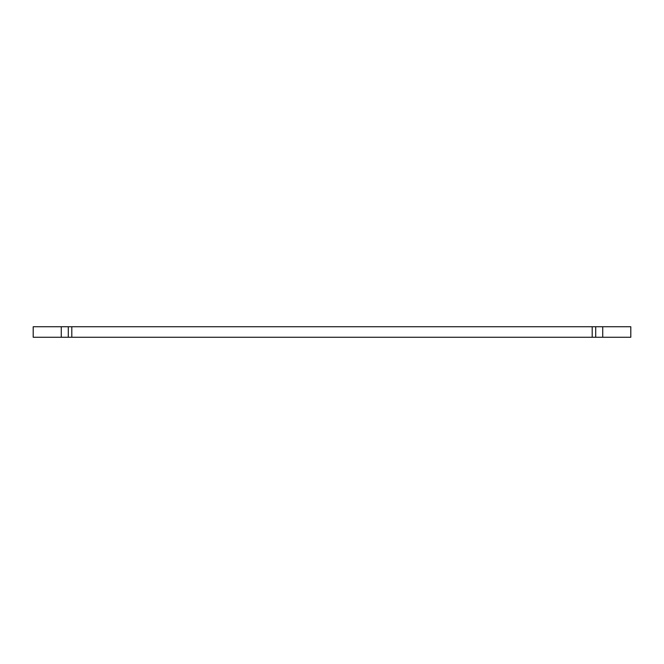 <?xml version="1.0" encoding="UTF-8"?>
<svg xmlns="http://www.w3.org/2000/svg" width="664" height="664" viewBox="0 0 664 664"><rect width="100%" height="100%" fill="white"/><g stroke="black" fill="none" stroke-linecap="round" stroke-linejoin="round"><path stroke-width="1" d="M33.2 337.262L33.2 326.738L630.8 326.738L630.8 337.262L33.2 337.262M68.292 337.262L68.292 326.738M595.708 337.262L595.708 326.738M61.271 337.262L61.271 326.738M71.803 337.262L71.803 326.738M592.197 337.262L592.197 326.738M602.729 337.262L602.729 326.738"/></g></svg>
